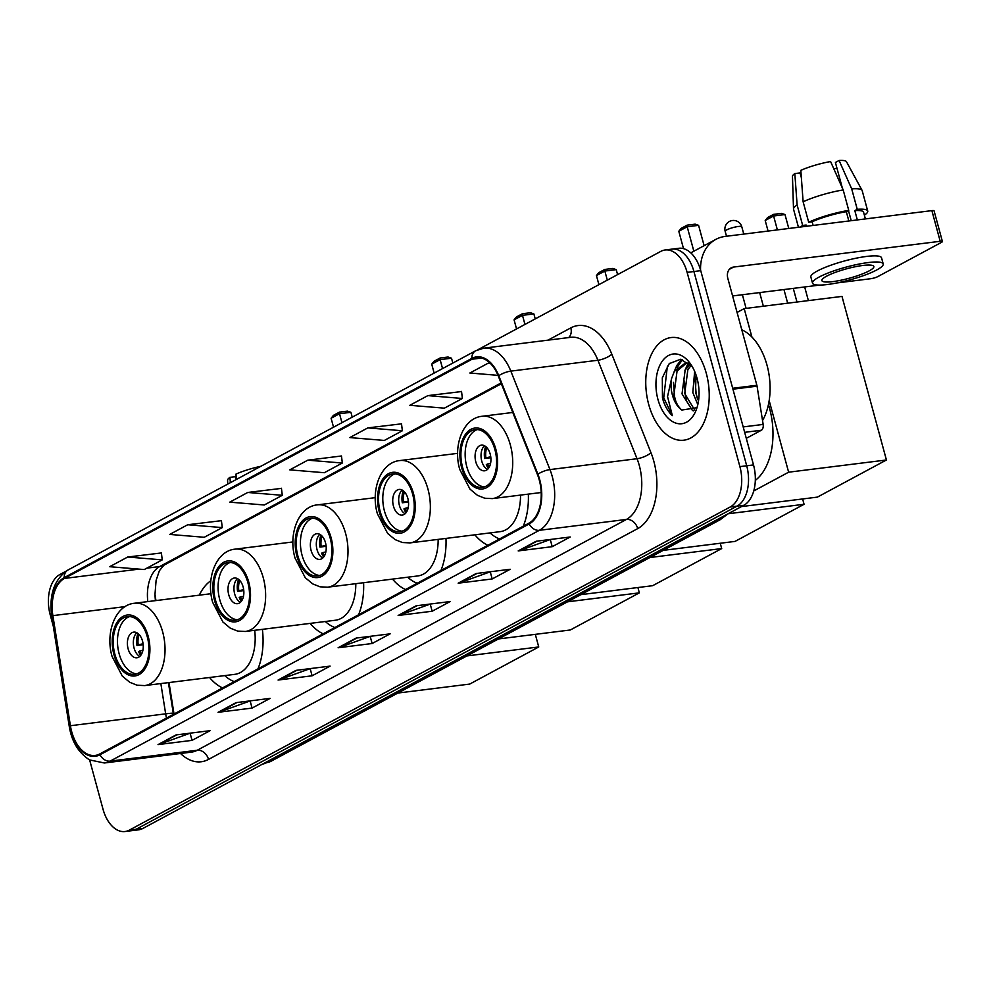 <?xml version="1.0" encoding="UTF-8"?>
<svg xmlns="http://www.w3.org/2000/svg" width="992" height="992" viewBox="0 0 992 992"><rect width="100%" height="100%" fill="white"/><g stroke="black" fill="none" stroke-linecap="round" stroke-linejoin="round"><path stroke-width="1.49" d="M210.837 580.717A57.102 34.608 -97.1 0 0 199.293 595.163M154.913 593.799A43.09 26.114 -97.1 0 0 155.285 596.403L155.942 600.569M169 682.546L174.022 714.017M209.56 677.486A57.102 34.608 -97.1 0 0 222.543 687.927M257.957 668.881A57.102 34.608 -97.1 0 0 262.384 629.35M392.522 579.092A57.102 34.608 -97.1 0 0 405.505 589.533M440.932 570.487A57.102 34.608 -97.1 0 0 445.966 538.42M310.161 623.385A57.102 34.608 -97.1 0 0 323.156 633.826M358.571 614.78A57.102 34.608 -97.1 0 0 363.605 582.701M474.883 534.812A57.102 34.608 -97.1 0 0 487.866 545.24M523.28 526.194A57.102 34.608 -97.1 0 0 528.327 494.128M89.64 759.971L102.994 809.125A32.327 19.592 -97.1 0 0 125.004 831.519L138.607 829.82A32.327 19.592 -97.1 0 0 142.947 828.419L743.839 505.288A32.327 19.592 -97.1 0 0 753.511 464.926L700.736 270.667A32.327 19.592 -97.1 0 0 678.726 248.285L671.919 249.128A32.327 19.592 -97.1 0 1 693.929 271.523A32.327 19.592 -97.1 0 0 671.919 249.128L665.111 249.984A32.327 19.592 -97.1 0 0 660.784 251.385L477.983 349.68M125.004 831.519A32.327 19.592 -97.1 0 0 129.332 830.118L730.224 506.986A32.327 19.592 -97.1 0 0 739.896 466.624L746.703 465.781L693.929 271.523L746.703 465.781A32.327 19.592 -97.1 0 1 737.031 506.131A32.327 19.592 -97.1 0 0 746.703 465.781L753.511 464.926M129.332 830.118L136.14 829.262L737.031 506.131L136.14 829.262A32.327 19.592 -97.1 0 1 131.812 830.664A32.327 19.592 -97.1 0 0 136.14 829.262L142.947 828.419M706.304 373.376A51.72 31.335 -97.1 0 0 671.088 337.553A51.72 31.335 -97.1 0 0 648.681 404.364A51.72 31.335 -97.1 0 0 683.897 440.188A51.72 31.335 -97.1 0 0 706.304 373.376A51.72 31.335 -97.1 0 0 671.088 337.553A51.72 31.335 -97.1 0 0 648.681 404.364A51.72 31.335 -97.1 0 0 683.897 440.188A51.72 31.335 -97.1 0 0 706.304 373.376M539.288 480.103A34.472 20.894 82.9 0 1 528.959 523.144L99.758 753.957A34.472 20.894 82.9 0 1 95.133 755.445A34.472 20.894 82.9 0 1 70.407 725.722L52.874 615.635A34.472 20.894 82.9 0 1 64.443 578.435L472.056 359.228A34.472 20.894 82.9 0 1 476.681 357.74A34.472 20.894 82.9 0 1 498.319 376.092L537.453 474.573A34.472 20.894 82.9 0 1 539.288 480.103M539.76 479.843A35.34 21.415 -97.1 0 0 537.887 474.176L498.753 375.695A35.34 21.415 -97.1 0 0 471.832 358.41L64.22 577.617A35.34 21.415 -97.1 0 0 52.365 615.747L69.899 725.846A35.34 21.415 -97.1 0 0 99.981 754.776L529.182 523.962A35.34 21.415 -97.1 0 0 539.76 479.843M190.315 733.138L159.179 744.335A8.618 6.671 -118.3 0 1 158.026 744.608L192.039 740.367L210.056 730.682L176.03 734.923L158.026 744.608M190.104 733.249L192.039 740.367M250.344 700.86L219.207 712.058A8.618 6.671 -118.3 0 1 218.054 712.318L252.067 708.077L270.084 698.393L236.059 702.634L218.054 712.318M250.145 700.972L252.067 708.077M310.372 668.571L279.236 679.768A8.618 6.671 -118.3 0 1 278.082 680.041L312.096 675.8L330.113 666.116L296.087 670.356L278.082 680.041M310.174 668.682L312.096 675.8M550.498 539.45L519.349 550.647A8.618 6.671 -118.3 0 1 518.196 550.92L552.209 546.679L570.226 536.994L536.201 541.235L518.196 550.92M550.287 539.561L552.209 546.679M490.47 571.739L459.321 582.924A8.618 6.671 -118.3 0 1 458.168 583.197L492.181 578.956L510.198 569.272L476.172 573.512L458.168 583.197M490.259 571.851L492.181 578.956M430.429 604.016L399.292 615.214A8.618 6.671 -118.3 0 1 398.139 615.486L432.152 611.233L450.17 601.549L416.144 605.802L398.139 615.486M430.23 604.128L432.152 611.233M370.4 636.294L339.264 647.491A8.618 6.671 -118.3 0 1 338.111 647.764L372.124 643.523L390.141 633.838L356.116 638.079L338.111 647.764M370.202 636.405L372.124 643.523M739.896 466.624L687.121 272.366A32.327 19.592 -97.1 0 0 665.111 249.984M65.844 571.318L59.892 574.517A32.327 19.592 -97.1 0 0 50.22 614.866L53.295 626.188M221.427 520.676L187.724 524.743L169.719 534.428L204.265 537.28L222.27 527.595L221.402 520.54M161.398 552.953L127.695 557.02L109.69 566.705L144.237 569.557L162.242 559.872L161.374 552.817M401.512 423.832L367.821 427.899L349.804 437.584L384.35 440.436L402.355 430.751L401.5 423.696M461.54 391.555L427.85 395.622L409.832 405.306L444.379 408.158L462.384 398.474L461.528 391.418M490.011 363.072L487.878 363.332L469.861 373.017L498.009 375.348M281.455 488.386L247.752 492.466L229.747 502.15L264.294 504.99L282.298 495.306L281.43 488.262M307.793 460.176L289.776 469.861L324.322 472.713L342.327 463.028L341.471 455.985L307.793 460.176L342.327 463.028M367.821 427.899L402.355 430.751M427.85 395.622L462.384 398.474M487.878 363.332L490.507 363.556M247.752 492.466L282.298 495.306M187.724 524.743L222.27 527.595M127.695 557.02L162.242 559.872M762.538 420.546A53.866 32.649 -97.1 0 0 767.039 365.304A53.866 32.649 -97.1 0 0 741.805 329.815M697.822 404.624L692.825 392.559L694.648 371.392M698.504 401.016L695.516 392.224L696.024 374.951M693.532 410.862L692.441 410.49L682.025 393.898L685.162 370.016L690.147 364.287M694.623 409.919L684.716 393.564L687.865 369.681L691.176 365.341M692.205 366.544L680.574 359.265L669.216 363.655L662.321 377.816L662.458 398.052C664.566 405.604 667.864 411.457 672.328 415.623L667.542 396.552L671.572 378.547A24.354 14.756 -97.1 0 0 672.427 395.101A24.354 14.756 -97.1 0 0 681.851 410.043C678.007 406.832 675.366 401.785 673.915 394.915L677.065 371.033L686.241 363.32M671.572 378.547L674.362 371.368L684.889 363.407L689.676 363.828M684.889 363.407L688.708 362.985M697.066 378.336A35.117 21.278 -97.1 0 0 690.767 364.275A35.117 21.278 -97.1 0 0 664.094 358.943A35.117 21.278 -97.1 0 0 657.932 399.392A35.117 21.278 -97.1 0 0 676.755 423.361A35.117 21.278 -97.1 0 0 696.396 409.436A35.117 21.278 -97.1 0 0 697.066 378.336M681.851 410.043L696.409 407.762M672.328 415.623L663.722 397.891L667.281 366.817L669.55 363.308M675.788 401.252L674.523 396.54L673.494 382.329M676.928 367.784L682.434 359.637M686.588 399.9L685.323 395.2L684.294 380.99M687.741 366.432L689.118 363.68M697.388 398.561L696.124 393.849L695.094 379.638M674.126 371.814L676.73 365.639L681.492 359.414M684.926 370.462L688.002 363.456M746.282 438.34L761.348 430.243L744.645 432.326M700.563 270.072A43.09 33.381 -118.3 0 1 715.914 239.345A43.09 33.381 -118.3 0 1 725.214 236.406L931.872 210.626A5.382 0.98 -15.2 0 1 934.067 210.825L942.4 241.502A5.382 0.98 164.8 0 0 940.205 241.292L733.547 267.071A10.776 8.345 61.7 0 0 731.228 267.815A10.776 8.345 61.7 0 0 727.818 278.355L756.871 385.268A5.382 3.261 82.9 0 1 757.057 386.173L763.158 424.427A5.382 3.261 82.9 0 1 761.348 430.243M837.112 282.918L870.567 278.74A5.382 0.98 164.8 0 0 877.821 276.594L941.458 242.383A5.382 0.98 164.8 0 0 942.4 241.502M819.69 285.088L732.604 295.951M869.128 270.89A26.933 4.898 164.8 0 0 873.853 266.476A26.933 4.898 164.8 0 0 855.116 266.774A26.933 4.898 164.8 0 0 826.596 276.185A26.933 4.898 164.8 0 0 821.872 280.6A26.933 4.898 164.8 0 0 840.608 280.302A26.933 4.898 164.8 0 0 869.128 270.89M864.379 215.152A35.551 6.46 164.8 0 0 867.727 211.048L862.172 190.6A35.551 6.46 164.8 0 0 862.073 190.34L846.474 161.708A28.012 5.084 164.8 0 0 839.096 160.481L835.4 162.477L842.344 188.021M848.458 210.527L851.223 220.683M801.362 177.729L800.06 172.918L794.828 173.575L797.122 204.997L802.677 225.444L806.124 225.023L806.459 226.263M806.124 225.023A31.248 5.679 164.8 0 0 804.202 226.548M883.215 263.934L881.541 257.796A36.63 6.659 164.8 0 0 856.071 258.205A36.63 6.659 164.8 0 0 817.284 271.014A36.63 6.659 164.8 0 0 810.848 277.004L812.51 283.142A36.63 6.659 164.8 0 0 837.992 282.732A36.63 6.659 164.8 0 0 876.779 269.936A36.63 6.659 164.8 0 0 883.215 263.934A36.63 6.659 164.8 0 0 857.733 264.331A36.63 6.659 164.8 0 0 818.946 277.14A36.63 6.659 164.8 0 0 812.51 283.142M812.126 221.786L808.678 222.22L803.123 201.773L800.829 170.351A28.012 5.084 164.8 0 1 830.589 161.547L843.188 189.931L848.743 210.378L846.312 211.68A31.248 5.679 164.8 0 0 812.126 221.786L813.118 225.432M848.743 210.378A35.551 6.46 164.8 0 0 808.678 222.22M802.677 225.444A35.551 6.46 164.8 0 0 800.606 226.994M843.188 189.931A35.551 6.46 164.8 0 0 803.123 201.773M797.122 204.997A35.551 6.46 164.8 0 0 793.513 208.965A35.551 6.46 164.8 0 0 793.55 209.25L798.448 227.267M794.828 173.575A28.012 5.084 164.8 0 0 792.459 176.378L793.513 208.965M836.988 168.318L833.776 168.714M865.396 218.922L863.573 212.176A31.248 5.679 164.8 0 0 854.819 210.626L857.249 209.312L851.694 188.864L839.096 160.481M857.348 219.926L854.819 210.626M846.312 211.68L848.842 220.98M867.727 211.048A35.551 6.46 164.8 0 0 857.249 209.312M862.073 190.34A35.551 6.46 164.8 0 0 851.694 188.864M494.958 449.798A29.09 17.633 -97.1 0 0 475.156 429.648A29.09 17.633 -97.1 0 0 462.545 467.22A29.09 17.633 -97.1 0 0 482.36 487.37A29.09 17.633 -97.1 0 0 494.958 449.798M477.313 429.586A29.09 17.633 -97.1 0 0 466.798 466.699A29.09 17.633 -97.1 0 0 484.456 486.898M755.321 480.364A59.26 35.91 -97.1 0 0 769.631 408.592A59.26 35.91 -97.1 0 0 768.428 404.575M490.209 454.1A12.933 7.837 -97.1 0 0 481.405 445.148A12.933 7.837 -97.1 0 0 475.8 461.85A12.933 7.837 -97.1 0 0 484.604 470.803A12.933 7.837 -97.1 0 0 490.209 454.1M484.505 445.755A12.933 7.837 -97.1 0 0 481.752 461.106A12.933 7.837 -97.1 0 0 487.469 469.452M488.362 468.497A17.236 10.441 82.9 0 1 486.316 464.628L487.543 463.971A15.078 9.139 82.9 0 0 489.267 467.12M490.594 463.326L487.543 463.971M490.866 457.721L484.642 458.502A17.236 10.441 82.9 0 1 485.609 446.462M486.824 447.578A15.078 9.139 82.9 0 0 485.869 457.833L484.642 458.502M485.869 457.833L490.755 456.804M768.068 231.062L765.204 220.497L767.548 217.595L773.549 214.371L781.547 213.379L784.994 214.557L788.776 228.47M804.673 286.961L808.381 300.601M737.081 312.43L744.186 308.611L841.985 296.41L886.426 459.99L817.396 497.116L741.396 506.59M787.66 303.18L783.953 289.54M753.734 490.953L788.628 472.192L886.426 459.99M744.186 308.611L751.899 337.02M769.172 400.582L788.628 472.192M784.994 214.557L773.599 215.983L777.381 229.896M793.278 288.387L796.985 302.027M773.549 214.371L773.599 215.983L765.204 220.497M693.842 251.212L687.196 226.759L678.801 231.285L683.513 248.645M704.122 245.681L698.591 225.345L687.196 226.759L687.146 225.147L681.144 228.383L678.801 231.285M687.146 225.147L695.144 224.155L698.591 225.345M412.61 494.078A29.09 17.633 -97.1 0 0 392.795 473.928A29.09 17.633 -97.1 0 0 380.184 511.512A29.09 17.633 -97.1 0 0 399.999 531.662A29.09 17.633 -97.1 0 0 412.61 494.078M394.952 473.878A29.09 17.633 -97.1 0 0 384.437 510.979A29.09 17.633 -97.1 0 0 402.095 531.179M490.036 532.915A50.964 30.876 -97.1 0 0 499.584 538.941M457.634 453.356L399.764 460.573A41.478 25.135 82.9 0 1 428.011 489.304A41.478 25.135 82.9 0 1 410.031 542.897L500.179 531.65A41.478 25.135 -97.1 0 0 520.515 495.095M407.848 498.393A12.933 7.837 -97.1 0 0 399.044 489.44A12.933 7.837 -97.1 0 0 393.452 506.143A12.933 7.837 -97.1 0 0 402.244 515.096A12.933 7.837 -97.1 0 0 407.848 498.393M402.144 490.048A12.933 7.837 -97.1 0 0 399.404 505.399A12.933 7.837 -97.1 0 0 405.108 513.744M406.001 512.79A17.236 10.441 82.9 0 1 403.955 508.921L405.182 508.264A15.078 9.139 82.9 0 0 406.906 511.413M408.233 507.619L405.182 508.264M408.506 502.014L402.293 502.783A17.236 10.441 82.9 0 1 403.248 490.742M404.463 491.871A15.078 9.139 82.9 0 0 403.508 502.126L402.293 502.783M403.508 502.126L408.394 501.096M802.615 498.951L804.066 504.283L735.035 541.409L663.189 550.362M728.066 513.757L804.066 504.283M607.315 280.141L604.835 271.052L596.44 275.565L598.908 284.654M617.594 274.61L616.23 269.626L604.835 271.052L604.785 269.44L598.784 272.664L596.44 275.565M604.785 269.44L612.783 268.448L616.23 269.626M330.249 538.371A29.09 17.633 -97.1 0 0 310.434 518.221A29.09 17.633 -97.1 0 0 297.836 555.805A29.09 17.633 -97.1 0 0 317.638 575.955A29.09 17.633 -97.1 0 0 330.249 538.371M312.592 518.171A29.09 17.633 -97.1 0 0 302.076 555.272A29.09 17.633 -97.1 0 0 319.734 575.472M407.675 577.208A50.964 30.876 -97.1 0 0 417.223 583.234M375.274 497.649L317.403 504.866A41.478 25.135 82.9 0 1 345.65 533.597A41.478 25.135 82.9 0 1 327.682 587.19L417.818 575.943A41.478 25.135 -97.1 0 0 438.154 539.388M325.488 542.686A12.933 7.837 -97.1 0 0 316.684 533.721A12.933 7.837 -97.1 0 0 311.091 550.424A12.933 7.837 -97.1 0 0 319.895 559.389A12.933 7.837 -97.1 0 0 325.488 542.686M319.784 534.328A12.933 7.837 -97.1 0 0 317.043 549.692A12.933 7.837 -97.1 0 0 322.747 558.037M323.64 557.082A17.236 10.441 82.9 0 1 321.594 553.214L322.822 552.556A15.078 9.139 82.9 0 0 324.545 555.706M325.872 551.912L322.822 552.556M326.145 546.307L319.932 547.076A17.236 10.441 82.9 0 1 320.9 535.035M322.102 536.151A15.078 9.139 82.9 0 0 321.16 546.418L319.932 547.076M321.16 546.418L326.033 545.389M720.254 543.244L721.705 548.576L652.674 585.689L580.828 594.654M649.859 557.529L721.705 548.576M524.954 324.421L522.486 315.344L514.079 319.858L516.547 328.947M535.234 318.903L533.882 313.918L522.486 315.344L522.424 313.732L516.423 316.956L514.079 319.858M522.424 313.732L530.422 312.728L533.882 313.918M247.888 582.664A29.09 17.633 -97.1 0 0 228.073 562.514A29.09 17.633 -97.1 0 0 215.475 600.086A29.09 17.633 -97.1 0 0 235.278 620.236A29.09 17.633 -97.1 0 0 247.888 582.664M230.231 562.464A29.09 17.633 -97.1 0 0 219.728 599.565A29.09 17.633 -97.1 0 0 237.373 619.764M325.314 621.5A50.964 30.876 -97.1 0 0 334.862 627.527M292.913 541.942L235.042 549.159A41.478 25.135 82.9 0 1 263.289 577.89A41.478 25.135 82.9 0 1 245.322 631.47L335.457 620.236A41.478 25.135 -97.1 0 0 355.793 583.68M243.139 586.966A12.933 7.837 -97.1 0 0 234.335 578.014A12.933 7.837 -97.1 0 0 228.73 594.716A12.933 7.837 -97.1 0 0 237.534 603.669A12.933 7.837 -97.1 0 0 243.139 586.966M237.423 578.621A12.933 7.837 -97.1 0 0 234.682 593.972A12.933 7.837 -97.1 0 0 240.386 602.33M241.279 601.375A17.236 10.441 82.9 0 1 239.233 597.506L240.461 596.837A15.078 9.139 82.9 0 0 242.184 599.986M243.511 596.204L240.461 596.837M243.784 590.587L237.572 591.368A17.236 10.441 82.9 0 1 238.539 579.328M239.742 580.444A15.078 9.139 82.9 0 0 238.799 590.711L237.572 591.368M238.799 590.711L243.685 589.682M637.906 587.537L639.344 592.856L570.313 629.982L498.468 638.947M567.498 601.822L639.344 592.856M442.556 368.578L440.126 359.625L431.718 364.151L434.149 373.104M452.836 363.06L451.521 358.211L440.126 359.625L440.064 358.013L434.062 361.249L431.718 364.151M440.064 358.013L448.062 357.021L451.521 358.211M147.275 636.765A29.09 17.633 -97.1 0 0 127.472 616.615A29.09 17.633 -97.1 0 0 114.861 654.199A29.09 17.633 -97.1 0 0 134.676 674.349A29.09 17.633 -97.1 0 0 147.275 636.765M129.617 616.565A29.09 17.633 -97.1 0 0 119.114 653.666A29.09 17.633 -97.1 0 0 136.772 673.866M224.713 675.602A50.964 30.876 -97.1 0 0 234.261 681.628M210.998 593.712L134.441 603.26A41.478 25.135 82.9 0 1 162.688 631.991A41.478 25.135 82.9 0 1 144.708 685.584L234.856 674.337A41.478 25.135 -97.1 0 0 254.696 630.304M142.526 641.08A12.933 7.837 -97.1 0 0 133.722 632.115A12.933 7.837 -97.1 0 0 128.117 648.818A12.933 7.837 -97.1 0 0 136.921 657.783A12.933 7.837 -97.1 0 0 142.526 641.08M136.822 632.722A12.933 7.837 -97.1 0 0 134.069 648.074A12.933 7.837 -97.1 0 0 139.773 656.431M140.678 655.476A17.236 10.441 82.9 0 1 138.632 651.608L139.847 650.95A15.078 9.139 82.9 0 0 141.583 654.088M142.898 650.306L139.847 650.95M143.17 644.688L136.958 645.47A17.236 10.441 82.9 0 1 137.925 633.429M139.14 634.545A15.078 9.139 82.9 0 0 138.186 644.812L136.958 645.47M138.186 644.812L143.071 643.783M535.308 634.347L538.743 646.958L469.7 684.083L397.866 693.048M466.897 655.923L538.743 646.958M341.942 422.679L339.512 413.726L331.105 418.252L333.535 427.205M352.222 417.161L350.908 412.312L339.512 413.726L339.462 412.126L333.461 415.35L331.105 418.252M339.462 412.126L347.448 411.122L350.908 412.312M236.344 479.471L235.96 474.114A28.012 5.084 164.8 0 1 260.933 466.252M235.997 479.657L235.191 476.681L229.958 477.338L230.342 482.695M229.958 477.338A28.012 5.084 164.8 0 0 227.59 480.14L227.726 484.108M262.359 764.2A43.09 26.114 -97.1 0 0 266.612 762.6L715.629 521.135A43.09 26.114 -97.1 0 0 719.547 518.345M713.967 521.346L715.629 521.135A21.551 16.69 61.7 0 0 720.279 519.672L271.262 761.124L262.26 764.249M700.736 270.667L687.121 272.366M743.839 505.288L730.224 506.986M271.262 761.124A21.551 16.69 61.7 0 1 266.612 762.6L264.951 762.811M70.407 725.722L165.664 713.843A34.472 20.894 -97.1 0 0 166.495 718.059M160.84 683.562L165.664 713.843A19.394 0.856 -9.1 0 1 173.302 713.322L173.464 714.314M547.993 340.157L570.809 327.893A53.866 32.649 82.9 0 1 611.841 354.231L650.975 452.712A53.866 32.649 82.9 0 1 637.72 528.6L208.518 759.413A10.776 8.345 61.7 0 0 197.234 750.25L626.436 519.436A43.09 26.114 -97.1 0 0 639.332 465.632A43.09 26.114 -97.1 0 0 637.038 458.726L597.916 360.245A43.09 26.114 -97.1 0 0 570.859 337.305L483.774 348.167A43.09 26.114 82.9 0 1 510.83 371.12A10.776 3.373 158.3 0 0 498.753 375.695M208.518 759.413A53.866 32.649 82.9 0 1 180.519 753.486M191.456 752.122A43.09 26.114 -97.1 0 0 197.234 750.25L110.149 761.112A43.09 26.114 82.9 0 1 104.371 762.984L191.456 752.122M611.841 354.231A10.776 3.373 -21.7 0 1 597.916 360.245L510.83 371.12L549.952 469.588A43.09 26.114 82.9 0 1 552.246 476.495A43.09 26.114 82.9 0 1 539.35 530.311A10.776 8.345 -118.3 0 1 529.182 523.962M537.887 474.176A10.776 3.373 158.3 0 1 549.952 469.588L637.038 458.726A10.776 3.373 -21.7 0 0 650.975 452.712M483.774 348.167L475.676 350.771A10.776 8.345 61.7 0 0 471.832 358.41M64.22 577.617A10.776 8.345 -118.3 0 1 68.064 569.966C54.399 579.092 48.943 594.444 51.671 616.032L69.217 726.119L70.482 726.144M52.365 615.747L51.671 616.032M69.899 725.846L69.217 726.119C71.61 741.396 78.393 752.668 89.553 759.922L104.371 762.984M99.981 754.776A10.776 8.345 61.7 0 0 110.149 761.112L539.35 530.311L626.436 519.436A10.776 8.345 61.7 0 1 637.72 528.6M568.639 337.578A10.776 8.345 61.7 0 0 570.809 327.893M64.443 578.435L139.016 569.123M146.853 568.156L159.687 566.544A34.472 20.894 -97.1 0 0 147.82 601.586M52.874 615.635L125.128 606.62M472.056 359.228L481.529 358.05M501.059 382.974L159.687 566.544A19.394 15.016 61.7 0 0 163.878 565.229L159.414 570.685L156.104 580.382L154.95 594.803L155.397 600.644M339.264 647.491L356.959 637.968M399.292 615.214L416.987 605.69M459.321 582.924L477.016 573.413M519.349 550.647L537.044 541.136M279.236 679.768L296.93 670.257M219.207 712.058L236.902 702.534M159.179 744.335L176.874 734.812M729.331 269.34L733.547 267.071M732.679 388.281L756.871 385.268M940.205 241.292L931.872 210.626M757.057 386.173L732.927 389.186M743.182 426.92L763.158 424.427M461.652 467.703A30.702 18.612 -97.1 0 0 486.675 487.642A30.702 18.612 -97.1 0 0 495.864 449.302A30.702 18.612 -97.1 0 0 470.84 429.375A30.702 18.612 -97.1 0 0 461.652 467.703M510.372 445.024A41.478 25.135 82.9 0 1 492.392 498.604L484.753 498.232L477.45 495.33L469.985 489.13L459.755 469.476C452.749 445.706 463.103 417.979 482.124 416.28A41.478 25.135 82.9 0 1 510.372 445.024M743.777 234.087L741.793 226.808A8.618 1.562 164.8 0 0 738.284 226.486A8.618 1.562 164.8 0 0 726.677 229.908A8.618 1.562 164.8 0 0 725.164 231.322L726.504 236.245M379.291 511.996A30.702 18.612 -97.1 0 0 404.314 531.935A30.702 18.612 -97.1 0 0 413.503 493.594A30.702 18.612 -97.1 0 0 388.48 473.655A30.702 18.612 -97.1 0 0 379.291 511.996M296.93 556.289A30.702 18.612 -97.1 0 0 321.954 576.228A30.702 18.612 -97.1 0 0 331.142 537.887A30.702 18.612 -97.1 0 0 306.119 517.948A30.702 18.612 -97.1 0 0 296.93 556.289M214.57 600.582A30.702 18.612 -97.1 0 0 239.593 620.508A30.702 18.612 -97.1 0 0 248.781 582.18A30.702 18.612 -97.1 0 0 223.758 562.241A30.702 18.612 -97.1 0 0 214.57 600.582M113.956 654.683A30.702 18.612 -97.1 0 0 138.992 674.622A30.702 18.612 -97.1 0 0 148.18 636.281A30.702 18.612 -97.1 0 0 123.157 616.342A30.702 18.612 -97.1 0 0 113.956 654.683M728.029 513.782L720.279 519.672M475.676 350.771L68.064 569.966M501.357 383.743L163.878 565.229M168.404 682.62L173.302 713.322M690.779 252.861L715.914 239.345M541.198 492.516L492.392 498.604M512.765 412.461L482.124 416.28M741.793 226.808A8.618 8.618 0 0 0 729.393 221.476A8.618 8.618 0 0 0 725.164 231.322M763.369 306.218L759.661 292.578M746.096 308.376L742.388 294.736M399.764 460.573C380.742 462.272 370.388 489.998 377.394 513.757L387.624 533.423L395.089 539.611L402.392 542.525L410.031 542.897M317.403 504.866C298.381 506.565 288.027 534.291 295.033 558.05L305.263 577.716L312.728 583.904L320.032 586.818L327.682 587.19M235.042 549.159C216.02 550.858 205.666 578.584 212.672 602.342L222.902 621.996L230.367 628.196L237.671 631.098L245.322 631.47M134.441 603.26C115.407 604.959 105.053 632.685 112.071 656.444L122.301 676.098L129.766 682.298L137.07 685.212L144.708 685.584"/></g></svg>
